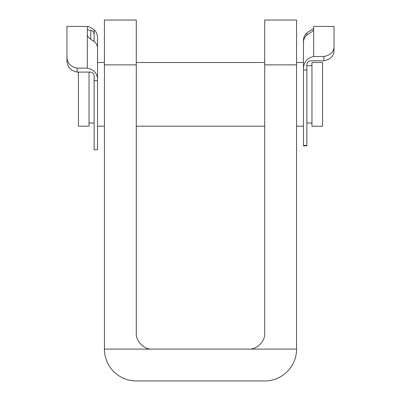 <?xml version="1.0" encoding="UTF-8"?>
<svg xmlns="http://www.w3.org/2000/svg" width="401" height="401" viewBox="0 0 401 401"><rect width="100%" height="100%" fill="white"/><g stroke="black" fill="none" stroke-linecap="round" stroke-linejoin="round"><path stroke-width="0.6" d="M264.72 64.872L264.72 20.05L296.565 20.05L296.565 349.106L248.795 349.106C256.675 349.817 265.432 341.061 264.72 333.186L264.72 64.872L296.565 64.872M136.28 64.872L136.28 20.05L104.435 20.05L104.435 64.872L136.28 64.872L136.28 333.186C135.568 341.061 144.325 349.817 152.205 349.106L104.435 349.106L104.435 64.872M248.795 349.106L152.205 349.106M104.435 349.106A31.844 31.844 0 0 0 136.28 380.95L264.72 380.95A31.844 31.844 0 0 0 296.565 349.106M322.569 91.243L322.569 62.511L311.953 62.511L311.953 126.195L322.569 126.195L322.569 91.243M323.843 56.506C330.374 55.268 333.767 52.075 334.033 46.917L334.033 50.676C333.832 56.035 330.434 59.413 323.843 60.807L323.843 56.506L313.652 56.506C306.63 58.2 303.236 62.721 303.462 70.065L303.462 62.511L296.565 62.511M97.538 149.663L94.14 149.809L97.538 149.663L97.538 37.463C97.493 34.426 96.36 31.864 94.14 29.779C90.34 27.408 88.08 26.316 87.348 26.496M78.431 72.1L78.431 126.195L89.047 126.195L89.047 72.1M323.843 60.807L310.254 60.807C307.938 61.383 306.805 62.882 306.86 65.308L306.86 145.809L303.462 145.809L303.462 145.413L306.86 145.413M306.86 70.065L303.462 70.065L303.462 145.413M303.462 70.065L303.462 42.386C303.507 39.473 304.64 37.017 306.86 35.017C310.66 32.712 312.92 31.037 313.652 30L313.652 26.421L334.033 26.421L334.033 46.917M334.033 50.676L334.033 29.814M313.652 28.396L306.86 32.927C304.645 34.962 303.512 37.468 303.462 40.451L303.462 62.511M66.967 57.213C67.208 63.132 70.606 66.772 77.157 68.125L77.157 72.1C70.586 70.636 67.188 66.832 66.967 60.686L66.967 26.421L87.348 26.421L87.348 35.418C88.075 37.268 90.34 39.268 94.14 41.428L94.14 34.025C93.864 31.9 92.731 30.712 90.746 30.456L87.348 29.895M77.157 72.1L90.746 72.1C93.057 72.626 94.19 74.015 94.14 76.255L94.14 80.651L97.538 80.651C97.779 73.879 94.38 69.704 87.348 68.125L87.348 35.418M66.967 29.814L66.967 60.686M94.14 41.428C96.355 43.268 97.488 45.534 97.538 48.23L97.538 80.651M94.14 149.663L94.14 80.651M77.157 68.125L87.348 68.125M306.86 35.017L306.86 32.927M313.652 30L313.652 56.506M94.14 29.779L94.14 34.025M90.746 39.097L90.746 30.456M311.953 65.694L306.86 65.694M264.72 62.511L136.28 62.511M104.435 62.511L97.538 62.511M94.14 123.012L89.047 123.012M303.462 126.195L296.565 126.195M264.72 126.195L136.28 126.195M104.435 126.195L97.538 126.195M311.953 123.012L306.86 123.012"/></g></svg>
